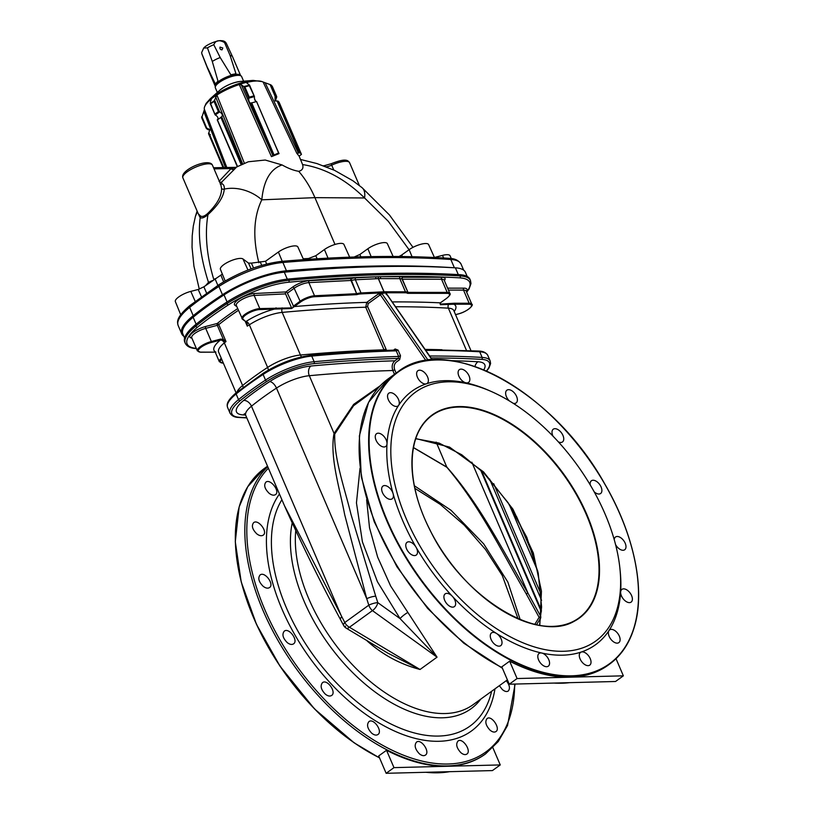 <?xml version="1.0" encoding="UTF-8"?>
<svg xmlns="http://www.w3.org/2000/svg" width="814" height="814" viewBox="0 0 814 814"><rect width="100%" height="100%" fill="white"/><g stroke="black" fill="none" stroke-linecap="round" stroke-linejoin="round"><path stroke-width="1.22" d="M236.172 167.521L221.784 181.99L221.795 183.75C223.657 184.351 224.481 186.141 224.267 189.102C223.748 196.581 218.315 205.087 207.957 214.621C204.69 217.45 202.106 218.498 200.173 217.755C197.863 236.477 200.641 258.018 208.496 282.366L212.24 280.667M208.496 282.366L205.769 285.429M204.874 106.146A32.713 9.809 -23.2 0 1 204.914 106.044A32.713 9.809 -23.2 0 1 212.098 98.25A32.713 9.809 -23.2 0 1 262.016 81.573A32.713 9.809 -23.2 0 1 262.118 81.614M299.125 156.146L301.455 154.375L300.152 152.727L296.795 153.276L299.125 156.146M275.437 101.038L276.719 96.652L272.334 86.416L270.757 84.829L276.719 96.652M276.597 97.68L275.091 96.266L275.051 100.834L278.022 101.089L279.11 102.238L278.602 102.656M296.795 153.276L263.105 82.01L270.757 84.829M275.193 96.205L275.62 95.503M301.455 154.375L279.11 102.238M248.738 98.179L248.708 98.25C248.626 101.109 249.328 102.747 250.814 103.154L256.532 101.547C255.047 101.129 254.355 99.501 254.426 96.642L249.318 85.663L244.872 86.915L249.257 97.151L253.703 95.899L254.436 96.571L248.738 98.179L249.257 97.151M250.692 103.215L273.189 155.372L271.459 156.644L279.039 153.602L278.235 153.124L273.189 155.372M248.708 98.25L243.691 86.549L249.542 85.205L246.978 83.16L247.202 82.306L247.873 83.822M271.459 156.644L239.275 84.534L241.249 84.768L243.691 86.549M275.631 145.971L279.039 153.602L278.368 153.49M246.978 83.16L247.202 82.306A32.886 9.849 156.8 0 1 262.22 81.644A32.886 9.849 156.8 0 1 263.105 82.01M278.642 153.134L256.532 101.547L278.592 153.022M249.318 85.663L249.41 84.941M244.872 86.915L244.19 86.711M251.658 102.737L273.992 154.874M206.837 128.347L207.214 129.222L206.115 128.063L201.73 117.837L206.797 128.246M201.73 117.837L204.436 109.503L226.811 167.511M202.828 118.986L201.638 117.216M211.233 100.091L210.918 99.298L210.287 103.602L214.316 100.712L216.89 95.024L244.465 163.472M204.914 106.044L204.833 106.237A32.886 9.849 156.8 0 1 210.918 99.298L211.304 99.878M242.094 164.326L221.713 116.789C222.924 115.12 222.222 113.482 219.617 111.884L215.303 114.967C217.908 116.575 218.61 118.203 217.409 119.882L221.937 116.687M217.409 119.882L237.607 166.636M210.663 103.775L215.222 114.947L215.049 114.011L218.406 111.599L214.021 101.374L210.663 103.775L210.287 103.266M214.021 101.374L214.316 100.712M219.526 111.864L218.406 111.599M219.037 181.38L231.115 168.569A2.147 1.77 -126.6 0 0 233.628 169.383M198.301 213.828L200.529 216.015C202.279 217.002 204.609 216.198 207.519 213.614C217.084 204.385 221.764 195.981 221.561 188.41L220.869 184.829L212.444 165.181A16.077 4.823 156.8 0 0 195.767 167.084A16.077 4.823 156.8 0 0 182.885 177.849L198.301 213.828M235.836 167.592L231.115 168.569L214.031 168.874M219.587 181.827A2.147 1.73 -146.3 0 0 221.784 181.99M220.614 184.239A2.147 1.974 97.2 0 0 221.795 183.75M207.519 213.614A2.147 0.824 -133.1 0 1 207.957 214.621C204.711 234.137 206.664 255.789 213.817 279.599M197.863 212.8L200.173 217.755A2.147 1.943 108.3 0 0 200.529 216.015M197.12 211.06L195.452 216.219L197.405 211.721M409.076 249.715L388.278 221.296L364.57 197.965A35.735 15.018 -50.2 0 0 362.057 187.668L389.448 214.967L412.993 247.344M298.718 171.306A100.407 77.167 89 0 1 314.926 197.649L364.57 197.965C345.36 179.172 324.694 168.04 302.584 164.57C303.663 168.122 302.37 170.37 298.718 171.306C293.783 170.523 288.237 168.406 282.092 164.947C270.401 168.925 263.644 180.545 261.803 199.817C253.602 216.758 252.615 237.729 258.862 262.729M302.584 164.57L298.982 155.8M204.833 106.237A32.886 9.849 156.8 0 0 204.436 109.503M201.862 116.524L206.766 128.266L208.17 129.741L210.043 129.843M223.046 167.572L208.516 133.659L209.91 129.558L206.878 128.225M208.974 133.14L223.728 167.562M210.388 134.615L209.605 134.809L208.516 133.659M209.605 134.809L223.647 167.562M239.275 84.534A32.886 9.849 156.8 0 0 216.89 95.024M213.543 167.745L235.846 167.348L248.341 161.762L265.222 160.032L282.092 164.947M334.992 244.454L314.926 197.649L261.803 199.817A35.735 26.852 -155.1 0 0 224.267 189.102A2.147 1.832 -178.4 0 1 221.561 188.41M451.292 258.537L450.04 255.749A12.505 3.744 156.8 0 0 442.48 255.382L434.422 257.458L428.622 244.587A12.505 3.744 156.8 0 0 420.98 244.241A12.505 3.744 156.8 0 0 409.137 249.674L401.74 254.975L402.391 256.532M399.023 256.502L401.74 254.975M393.131 256.461L387.362 243.651A12.505 3.744 156.8 0 0 379.711 243.305A12.505 3.744 156.8 0 0 367.877 248.738L359.9 254.456L360.887 256.827M354.161 257.021L359.9 254.456M349.664 257.173L343.925 244.434A12.505 3.744 156.8 0 0 336.284 244.088A12.505 3.744 156.8 0 0 324.44 249.522L315.812 255.718L317.063 258.75M308.791 259.279L308.475 258.526L315.812 255.718M308.475 258.526L303.205 258.781M303.591 259.646L297.873 246.937A12.505 3.744 156.8 0 0 290.232 246.601A12.505 3.744 156.8 0 0 278.388 252.035L265.506 261.263L266.636 264.001M265.506 261.263L251.384 263.115L253.561 267.969M251.109 268.854L248.494 263.085L251.384 263.115M248.494 263.085L242.989 258.974A12.505 3.744 156.8 0 0 229.487 261.396A12.505 3.744 156.8 0 0 220.411 269.332L225.132 280.942M201.445 296.744L198.199 289.479L190.802 291.392A12.505 3.744 156.8 0 0 175.366 301.607L180.708 314.723M198.199 289.479L203.887 286.813L222.354 274.104M223.626 281.817L220.859 275.071M217.877 285.419L214.977 278.653M206.573 293.071L203.887 286.813M286.447 270.797A1281.409 383.984 -23.2 0 1 454.385 267.775L450.824 259.473A1281.409 383.984 156.8 0 0 282.896 262.495L286.447 270.797A55.026 16.494 -23.2 0 0 222.466 294.739A196.53 58.893 -23.2 0 0 193.213 315.7A55.026 16.494 -23.2 0 0 181.715 333.811L178.154 325.508A55.026 16.494 156.8 0 1 189.662 307.397L193.213 315.7M183.832 336.274A55.026 16.494 -23.2 0 1 181.715 333.811M263.594 132.977A14.296 4.284 -23.2 0 1 264.672 133.12M265.974 136.142A14.296 4.284 -23.2 0 1 265.323 137.027M217.328 92.44L215.354 87.841A14.296 4.284 -23.2 0 1 215.252 87.352A14.296 4.284 -23.2 0 1 216.738 84.595A14.296 4.284 -23.2 0 1 230.057 77.025A14.296 4.284 -23.2 0 1 241.351 76.17A14.296 4.284 -23.2 0 1 241.636 76.577L243.6 81.176M215.252 87.352L215.191 85.867A13.757 4.121 -23.2 0 1 216.626 83.211A13.757 4.121 -23.2 0 1 229.446 75.926A13.757 4.121 -23.2 0 1 240.313 75.102L241.351 76.17M215.323 83.923L217.979 81.115L215.323 83.923L207.143 66.901L201.862 53.744A13.319 3.989 156.8 0 0 201.943 54.08L207.224 67.501A13.757 4.121 -23.2 0 1 207.143 66.901M217.979 81.115L212.291 61.457L207.448 47.853L203.683 48.067L201.638 52.595L201.862 53.744M212.291 61.457A13.757 4.121 -23.2 0 1 220.207 57.55L230.83 74.766L235.958 73.728L230.83 74.766M235.958 73.728L230.128 55.535L224.542 42.542C219.231 39.56 215.639 40.293 213.787 44.719L220.207 57.55M230.128 55.535A13.757 4.121 -23.2 0 1 232.509 56.665A13.757 4.121 -23.2 0 1 232.529 56.695L240.496 75.285M215.201 86.121L207.234 67.542A13.757 4.121 -23.2 0 1 207.224 67.501M222.802 48.006L222.039 49.827C220.38 49.766 219.709 48.86 220.004 47.11L222.802 48.006M380.606 278.632L378.408 278.632L384.045 291.788L405.423 291.799L399.786 278.642L380.606 278.632A1.425 1.119 90 0 1 381.044 276.689L400.234 276.699A12.861 3.856 -23.2 0 1 402.777 277.269L441.992 277.289A12.861 3.856 -23.2 0 1 444.373 280.596M384.045 291.788A0.712 0.56 90 0 1 383.821 292.765L360.826 293.905A10.724 3.215 156.8 0 0 357.173 294.526A2.147 0.641 -23.2 0 1 356.44 294.658L314.326 296.744A10.724 3.215 156.8 0 0 300.519 302.065L291.595 308.516L259.605 309.574A10.724 3.215 156.8 0 0 247.466 313.787A10.724 3.215 156.8 0 0 243.264 319.403L247.09 322.853L247.293 326.16L246.54 322.72L245.441 321.286M405.209 292.775A0.712 0.56 90 0 0 405.423 291.799A11.437 3.429 -23.2 0 1 407.692 292.307A0.712 0.672 126.1 0 1 407.326 293.243A10.724 3.215 156.8 0 0 405.209 292.775L383.821 292.765A0.712 0.529 87.2 0 0 383.984 291.788L378.337 278.632A1.425 1.058 87 0 1 378.683 276.719L381.044 276.689A1278.55 383.119 156.8 0 1 459.696 277.859A52.167 15.629 156.8 0 1 466.585 291.992M378.408 278.632A1.425 1.119 90.1 0 1 378.815 276.719M440.567 302.666L446.693 298.29C449.806 295.635 450.864 293.996 449.847 293.386A11.437 3.429 -23.2 0 0 447.181 292.389A0.712 0.56 90 0 1 446.967 293.366L407.753 293.345A0.712 0.56 90 0 0 407.977 292.379L447.181 292.389L441.544 279.233L402.34 279.212L407.977 292.379L402.055 279.151A1.425 1.343 126.1 0 1 402.777 277.269A1.425 1.119 90 0 0 402.34 279.212L402.055 279.151A11.437 3.429 156.8 0 0 399.786 278.642A1.425 1.119 90 0 1 400.234 276.699M440.13 302.991L440.303 304.11A0.712 0.57 86.1 0 1 440.354 304.721L440.323 302.839A1258.179 377.014 -23.2 0 0 392.195 301.923M439.957 303.307L440.303 304.11L454.049 303.246A0.712 0.56 90 0 1 453.825 304.222L440.354 304.721M425.987 360.663L380.352 294.81L378.449 293.895L385.795 292.877L386.365 294.658M384.289 350.458L365.72 307.214L366.748 302.37A1.425 0.824 -125.9 0 1 368.203 303.602L380.352 294.81A1.425 0.6 -34.7 0 1 382.081 293.834L427.655 359.605L431.817 359.503L385.795 292.877M427.655 359.605L427.523 360.449M368.203 303.602L367.592 306.512L386.569 350.366M393.528 350.142L395.116 348.982L398.097 350.122L400.508 355.759L399.684 359.635L396.367 362.047C394.19 364.011 393.64 366.605 394.719 369.8L396.133 373.107M394.475 374.298L392.847 370.512L394.719 369.8M379.059 387.016L353.591 405.698L334.727 434.066C333.984 458.699 344.475 487.678 350.987 514.387L375.722 596.214A7.143 1.76 162.2 0 0 366.738 598.707L344.688 514.692C339.55 487.606 329.619 456.858 334.045 433.424L309.31 375.702A1254.608 375.946 156.8 0 1 392.847 370.512C391.493 366.514 392.185 363.278 394.902 360.816L398.229 358.414L398.636 356.471L400.508 355.759M246.744 417.694A1266.757 379.589 156.8 0 1 239.662 417.328A40.374 12.098 156.8 0 1 240.079 400.773A181.888 54.497 156.8 0 1 266.88 381.379A40.374 12.098 156.8 0 1 313.838 363.644A1266.757 379.589 156.8 0 1 398.229 358.414A1.425 0.824 -125.9 0 1 399.684 359.635M266.88 381.379A1.425 0.692 -123.2 0 1 265.527 380.077A41.809 12.525 -23.2 0 1 314.153 361.711A1268.181 380.016 -23.2 0 1 398.636 356.471L396.225 350.834L394.729 350.264M386.304 293.701L386.263 293.722A1.425 0.6 -34.7 0 1 386.609 293.864L432.417 359.961M432.397 359.971L431.817 359.503M509.645 661.182L501.811 666.839L509.259 684.208L517.083 678.54L509.645 661.182A180.454 103.439 -125.9 0 0 570.227 677.187L517.083 678.54M637.789 579.995A180.454 103.439 -125.9 0 1 609.381 664.275L608.2 665.14A180.454 103.439 -125.9 0 1 570.227 677.187L623.361 675.834L615.537 681.491L509.259 684.208M616.025 658.699L623.361 675.834M509.269 400.854A7.865 4.508 -125.9 0 1 506.898 390.191A7.865 4.508 -125.9 0 1 515.16 393.925A7.865 4.508 -125.9 0 1 516.117 402.93A7.865 4.508 -125.9 0 1 513.217 403.296M620.003 569.383L620.237 571.743A156.512 89.713 -125.9 0 1 620.655 592.022A7.865 4.508 -125.9 0 1 621.906 589.377A7.865 4.508 -125.9 0 1 630.168 593.101A7.865 4.508 -125.9 0 1 631.125 602.106A7.865 4.508 -125.9 0 1 624.409 600.162A7.865 4.508 -125.9 0 1 620.655 592.022A156.512 89.713 -125.9 0 1 608.964 630.596A7.865 4.508 -125.9 0 1 609.635 629.883A7.865 4.508 -125.9 0 1 617.887 633.618A7.865 4.508 -125.9 0 1 618.854 642.622A7.865 4.508 -125.9 0 1 612.739 641.218A7.865 4.508 -125.9 0 1 608.964 630.596A156.512 89.713 -125.9 0 1 581.267 652.024A7.865 4.508 -125.9 0 1 589.194 656.695A7.865 4.508 -125.9 0 1 589.763 665.13A7.865 4.508 -125.9 0 1 583.648 663.725A7.865 4.508 -125.9 0 1 580.545 652.39A7.865 4.508 -125.9 0 1 581.267 652.024A156.512 89.713 -125.9 0 1 541.778 653.032A7.865 4.508 -125.9 0 1 548.483 659.075A7.865 4.508 -125.9 0 1 548.29 666.188A7.865 4.508 -125.9 0 1 542.175 664.784A7.865 4.508 -125.9 0 1 539.072 653.449A7.865 4.508 -125.9 0 1 541.778 653.032A156.512 89.713 -125.9 0 1 496.509 633.465A7.865 4.508 -125.9 0 1 501.516 639.885A7.865 4.508 -125.9 0 1 500.752 645.644A7.865 4.508 -125.9 0 1 494.637 644.24A7.865 4.508 -125.9 0 1 491.534 632.905A7.865 4.508 -125.9 0 1 496.509 633.465A156.512 89.713 -125.9 0 1 452.36 596.316A7.865 4.508 -125.9 0 1 454.385 606.623A7.865 4.508 -125.9 0 1 448.28 605.219A7.865 4.508 -125.9 0 1 445.166 593.884A7.865 4.508 -125.9 0 1 452.36 596.316A156.512 89.713 -125.9 0 1 416.046 547.222A7.865 4.508 -125.9 0 1 416.249 555.067A7.865 4.508 -125.9 0 1 410.134 553.662A7.865 4.508 -125.9 0 1 407.031 542.327A7.865 4.508 -125.9 0 1 416.046 547.222A156.512 89.713 -125.9 0 1 393.101 493.671A7.865 4.508 -125.9 0 1 392.144 498.829A7.865 4.508 -125.9 0 1 386.029 497.425A7.865 4.508 -125.9 0 1 382.926 486.09A7.865 4.508 -125.9 0 1 388.532 487.087A7.865 4.508 -125.9 0 1 393.101 493.671A156.512 89.713 -125.9 0 1 387.006 443.813A7.865 4.508 -125.9 0 1 385.744 446.459A7.865 4.508 -125.9 0 1 379.629 445.055A7.865 4.508 -125.9 0 1 376.526 433.72A7.865 4.508 -125.9 0 1 383.241 435.663A7.865 4.508 -125.9 0 1 387.006 443.813A156.512 89.713 -125.9 0 1 398.697 405.24A7.865 4.508 -125.9 0 1 398.026 405.942A7.865 4.508 -125.9 0 1 391.91 404.538A7.865 4.508 -125.9 0 1 388.807 393.203A7.865 4.508 -125.9 0 1 396.55 396.265A7.865 4.508 -125.9 0 1 398.697 405.24A156.512 89.713 -125.9 0 1 426.394 383.811A7.865 4.508 -125.9 0 1 420.991 382.041A7.865 4.508 -125.9 0 1 417.897 370.706A7.865 4.508 -125.9 0 1 426.149 374.43A7.865 4.508 -125.9 0 1 427.106 383.445A7.865 4.508 -125.9 0 1 426.394 383.811A156.512 89.713 -125.9 0 1 465.873 382.804A7.865 4.508 -125.9 0 1 462.464 380.983A7.865 4.508 -125.9 0 1 459.361 369.648A7.865 4.508 -125.9 0 1 467.623 373.372A7.865 4.508 -125.9 0 1 468.579 382.387A7.865 4.508 -125.9 0 1 465.873 382.804A156.512 89.713 -125.9 0 1 489.092 390.517L491.259 391.473A153.653 88.075 -125.9 0 1 614.428 540.343A153.653 88.075 -125.9 0 1 620.003 569.383A153.653 88.075 -125.9 0 1 541.402 648.829A153.653 88.075 -125.9 0 1 406.379 519.078A153.653 88.075 -125.9 0 1 491.259 391.473M614.244 539.692A7.865 4.508 -125.9 0 1 615.506 537.006A7.865 4.508 -125.9 0 1 623.768 540.73A7.865 4.508 -125.9 0 1 624.725 549.745A7.865 4.508 -125.9 0 1 615.577 544.617M590.231 484.92A7.865 4.508 -125.9 0 1 591.402 480.769A7.865 4.508 -125.9 0 1 599.664 484.493A7.865 4.508 -125.9 0 1 600.62 493.508A7.865 4.508 -125.9 0 1 594.189 491.829M552.991 436.151A7.865 4.508 -125.9 0 1 553.266 429.212A7.865 4.508 -125.9 0 1 561.528 432.936A7.865 4.508 -125.9 0 1 562.484 441.951A7.865 4.508 -125.9 0 1 558.343 441.86M366.626 499.694L369.525 527.838L377.665 557.152L390.618 585.968L437.047 657.173L400.03 618.589L377.421 581.725L362.434 541.921L356.451 502.879L360.012 468.274M284.473 505.718L344.8 622.527A7.143 4.477 -133.9 0 0 349.45 627.248L420.034 669.484L437.047 657.173L372.436 610.612L349.45 627.248A7.143 3.042 121.1 0 1 346.204 628.164L387.718 653.082L420.034 669.484C400.468 664.326 383.028 654.985 367.694 641.452L366.778 640.537M287.24 642.602C282.824 638.095 281.827 634.289 284.259 631.176C288.909 627.207 298.769 640.679 293.539 643.864C291.829 644.932 289.733 644.505 287.24 642.602M325.356 694.169C320.991 689.631 320.034 685.805 322.466 682.681C327.126 678.703 336.833 692.297 331.603 695.471C329.904 696.53 327.818 696.102 325.356 694.169M371.723 733.19C367.419 728.611 366.473 724.765 368.895 721.652C373.534 717.704 383.089 731.399 377.91 734.543C376.221 735.591 374.155 735.134 371.723 733.19M419.281 753.713C415.028 749.104 414.092 745.248 416.483 742.154C421.052 738.257 430.504 752.024 425.396 755.117C423.728 756.155 421.693 755.687 419.281 753.713M460.805 752.614C456.583 747.985 455.637 744.138 457.987 741.086C462.464 737.25 471.855 751.047 466.839 754.079C465.201 755.087 463.186 754.609 460.805 752.614M489.957 730.077C485.744 725.427 484.788 721.591 487.067 718.579C491.453 714.814 500.864 728.601 495.93 731.572C494.322 732.569 492.328 732.071 489.957 730.077M506.277 680.667C509.676 685.134 510.327 688.593 508.231 691.045C506.654 692.012 504.68 691.503 502.309 689.509L499.358 685.683M375.722 596.214L377.798 602.655A7.143 3.419 -54.4 0 1 372.436 610.612A7.143 3.643 -118.7 0 1 368.793 605.168L344.8 622.527A7.143 2.615 -27.9 0 0 343.579 625.396A7.143 7.143 0 0 0 346.204 628.164L346.204 628.164A7.143 3.042 121.1 0 1 345.38 626.119M244.973 414.194A7.143 5.84 -86.7 0 0 243.294 414.926A35.378 10.602 -23.2 0 1 243.661 400.427A176.882 53.002 -23.2 0 1 269.729 381.573A35.378 10.602 -23.2 0 1 310.867 366.025A7.143 5.006 84.7 0 0 309.31 375.702A28.225 8.455 156.8 0 0 276.475 388.095A169.729 50.865 156.8 0 0 251.465 406.196L341.727 616.798A7.143 2.625 152.1 0 0 340.537 619.647C320.126 581.684 301.475 543.813 284.605 506.033L245.736 415.354L244.383 413.736M334.727 434.066A7.143 5.22 -153.3 0 0 334.045 433.424L353.652 404.385L380.301 385.694M407.6 612.576A7.143 1.231 -37 0 0 400.03 618.589L377.798 602.655A7.143 1.76 -17.8 0 0 368.793 605.168L366.738 598.707L276.475 388.095A7.143 3.47 56.8 0 0 269.729 381.573M195.329 324.867L195.859 326.119A53.602 16.066 -23.2 0 0 185.277 343.264L184.737 342.012A53.602 16.066 -23.2 0 1 195.329 324.867A195.106 58.466 -23.2 0 1 226.445 302.35A53.602 16.066 -23.2 0 1 288.38 279.039A1279.974 383.547 -23.2 0 1 459.656 274.674A53.602 16.066 -23.2 0 1 469.943 279.253L470.482 280.515A53.602 16.066 -23.2 0 0 460.195 275.926A1.425 1.17 93.3 0 1 459.696 277.859M184.605 338.064L182.835 333.923A52.167 15.629 -23.2 0 1 193.132 317.236A193.671 58.038 -23.2 0 1 224.023 294.882A52.167 15.629 -23.2 0 1 284.31 272.202A1278.55 383.119 -23.2 0 1 455.392 267.837A52.167 15.629 -23.2 0 1 465.415 272.303L467.185 276.434M413.441 447.517L446.906 467.144C481.227 506.094 502.91 551.159 527.94 593.111L540.822 616.585L539.122 617.358L526.251 593.874C501.617 551.709 480.27 506.786 446.876 467.277L413.42 447.629M436.172 442.094L446.876 467.277M534.788 624.369L539.122 617.358A1.425 1.18 31.7 0 0 540.822 617.653M414.357 485.755L451.068 510.307L483.719 543.915L507.855 582.071L520.207 619.658M518.06 618.752L502.269 575.498L485.388 549.348L464.285 525.162L440.262 504.385L414.906 488.39M540.801 617.806L536.518 624.755M537.83 571.255L509.126 504.293M415.781 438.553L449.521 447.089L483.567 471.927L512.912 509.116L533.323 553.021L541.452 591.208L539.794 625.386M516.493 516.422L534.391 558.18M223.016 340.272L223.382 339.479L226.017 341.554L220.828 340.018L211.406 342.45A10.724 3.215 156.8 0 0 199.847 348.25A10.724 3.215 156.8 0 0 200.783 352.136L215.903 352.147A0.712 0.56 90 0 1 215.629 352.228L215.629 352.228A0.712 0.56 90 0 1 215.364 352.147M211.406 342.45L211.355 341.524L220.248 339.194L220.299 340.12A31.807 9.534 -23.2 0 0 215.903 352.147L200.509 352.228A0.712 0.56 90 0 1 200.213 352.116M243.162 387.342A7.143 4.681 51 0 0 242.603 385.51L224.338 342.898A3.571 2.34 -129 0 0 220.828 340.018L220.848 339.082L223.382 339.479L217.318 325.325L205.718 328.368A11.437 3.429 156.8 0 0 191.717 337.698L191.697 337.657M191.87 338.075A12.861 3.856 -23.2 0 1 192.206 333.058A12.861 3.856 -23.2 0 1 205.616 326.506L217.216 323.473A1.425 0.611 -104.7 0 0 217.318 325.325L218.763 324.633L226.017 341.554A169.729 50.865 156.8 0 0 224.338 342.898A28.225 8.455 156.8 0 0 218.61 352.055L218.559 351.933M220.248 339.194L220.848 339.082M237.678 308.608A171.164 51.292 -23.2 0 0 217.216 323.473A1.425 0.916 -128.5 0 1 218.763 324.633A169.729 50.865 156.8 0 1 238.41 310.327M276.038 307.794A0.712 0.529 87.2 0 1 275.844 308.76A31.807 9.534 -23.2 0 0 246.143 321.428A0.712 0.672 -54.8 0 1 245.462 321.388L242.592 319.353A0.712 0.672 -54.8 0 1 242.369 319.088A11.437 3.429 -23.2 0 1 241.951 318.589A11.437 3.429 -23.2 0 1 247.69 312.617A11.437 3.429 -23.2 0 1 259.788 308.598L291.575 307.906L285.561 293.885A1.425 1.058 87.2 0 1 285.938 291.941L292.684 287.057A12.861 3.856 -23.2 0 1 309.249 280.677L351.373 278.581A12.861 3.856 -23.2 0 1 355.749 277.839L378.683 276.719M246.54 322.72L247.09 322.853M245.523 321.428A0.712 0.631 -46.2 0 0 246.286 321.591A3.571 1.73 56.8 0 1 249.349 324.806A169.729 50.865 156.8 0 0 247.293 326.16L245.156 321.174M291.575 307.906A0.712 0.519 90.7 0 1 291.595 308.516M293.071 306.4L299.786 301.445A11.437 3.429 -23.2 0 1 314.509 295.777L308.872 282.621A11.437 3.429 156.8 0 0 294.149 288.288L287.403 293.172L293.874 306.939M293.569 305.952L294.302 306.563A1258.179 377.014 -23.2 0 1 366.748 302.37L378.449 293.895M287.403 293.172A1.425 0.824 54.1 0 0 285.938 291.941L254.528 293.498A1.425 1.058 -92.8 0 0 254.151 295.441A11.437 3.429 156.8 0 0 242.043 299.45A11.437 3.429 156.8 0 0 236.314 305.433L236.294 305.382M314.326 296.744A0.712 0.529 87.2 0 0 314.509 295.777L356.634 293.681L350.997 280.525A1.425 1.058 87.2 0 1 351.373 278.581A1.425 0.6 75.2 0 0 351.485 280.443L308.872 282.621A1.425 1.058 87.2 0 1 309.249 280.677M378.337 278.632L375.987 278.754A1.425 1.058 87.2 0 1 376.363 276.811A1278.55 383.119 156.8 0 0 288.614 282.234A52.167 15.629 156.8 0 0 228.327 304.914A193.671 58.038 156.8 0 0 197.436 327.269A52.167 15.629 156.8 0 0 196.286 348.361M485.337 754.049A180.454 103.439 -125.9 0 1 485.083 754.232A180.454 103.439 -125.9 0 1 447.11 766.279A180.454 103.439 -125.9 0 1 386.528 750.274L378.703 755.931L386.141 773.3L393.976 767.633L386.528 750.274M492.857 747.669L500.254 764.926L492.429 770.583L386.141 773.3M500.254 764.926L393.976 767.633M263.187 586.324C258.73 581.857 257.692 578.072 260.083 574.979C264.692 571.052 274.705 584.411 269.495 587.576C267.806 588.634 265.7 588.217 263.187 586.324M256.848 533.913C252.36 529.466 251.292 525.712 253.632 522.659C258.17 518.772 268.294 532.051 263.156 535.174C261.477 536.212 259.371 535.795 256.848 533.913M269.2 493.345C264.692 488.909 263.594 485.185 265.883 482.163C270.34 478.337 280.515 491.575 275.458 494.637C273.809 495.655 271.723 495.227 269.2 493.345M278.022 101.089L300.152 152.727M299.308 152.767L277.198 101.18M275.091 96.266L270.075 84.564M265.181 82.835L298.423 153.124M241.249 84.768L272.924 155.698M254.416 98.453L255.688 101.312M249.532 85.226L254.263 96.276M242.796 164.286L215.618 96.785M241.188 164.754L220.808 117.196M214.601 100.183L219.617 111.884M325.264 166.443A2.147 1.648 -91 0 0 324.033 165.751L331.217 163.726C346.113 157.855 347.954 160.399 349.593 162.708A16.077 4.823 156.8 0 0 331.685 165.161L331.298 163.797M333.76 169.994L331.685 165.161A7.143 2.137 -23.2 0 1 326.241 166.819M225.478 167.531L203.876 111.559M443.63 257.997L442.48 255.382M412.057 256.705L409.137 249.674M371.143 256.603L367.877 248.738M328.022 258.13L324.44 249.522M282.244 261.314L278.388 252.035M261.711 265.344L260.154 261.701M247.965 270.044L242.989 258.974M195.197 301.394L190.802 291.392M280.911 261.559A2.147 1.516 85.1 0 1 281.42 261.386A2.147 1.516 85.1 0 1 282.896 262.495A55.026 16.494 156.8 0 0 218.905 286.436L222.466 294.739M449.389 258.353A2.147 1.76 93.8 0 1 450.824 259.473A55.026 16.494 156.8 0 1 461.09 264.163C457.142 257.957 450.264 258.587 449.389 258.353C399.399 255.047 343.406 256.054 281.42 261.386C260.918 263.919 240.099 271.703 218.946 284.727A2.147 1.018 -123 0 1 219.2 284.646M189.845 305.586L218.946 284.727A2.147 1.018 -123 0 0 218.905 286.436A196.53 58.893 156.8 0 0 189.662 307.397A2.147 1.384 -128.7 0 1 189.845 305.586C175.071 318.091 177.421 322.578 178.154 325.508M213.787 44.719A13.319 3.989 156.8 0 0 207.448 47.853M203.683 48.067C207.01 44.058 218.691 39.978 221.164 40.7C223.708 40.639 225.468 41.606 226.434 43.59A13.319 3.989 156.8 0 0 224.542 42.542M219.841 90.201C225.763 85.501 232.57 82.59 240.252 81.451A14.886 4.457 156.8 0 0 219.841 90.201L210.175 98.83L206.095 103.409L204.863 106.166M240.252 81.451L253.164 80.403A31.339 9.392 156.8 0 0 210.175 98.83M447.608 288.146L463.97 288.156A12.861 3.856 -23.2 0 1 466.351 291.453M446.54 298.341A10.724 3.215 156.8 0 0 446.967 293.366M449.847 293.386L444.21 280.219A11.437 3.429 156.8 0 0 441.544 279.233A1.425 1.119 90 0 1 441.992 277.289M448.636 303.632A0.712 0.57 87.3 0 1 448.616 304.385A3.571 2.92 -86.7 0 0 448.372 308.16A1254.608 375.946 156.8 0 0 395.543 306.756M454.049 303.246L469.169 303.256A0.712 0.56 90 0 1 468.945 304.222L453.825 304.222A31.807 9.534 -23.2 0 1 454.192 311.477M455.545 314.631L458.323 313.909A10.724 3.215 156.8 0 0 469.882 308.109A10.724 3.215 156.8 0 0 468.945 304.222M463.97 288.156A1.425 1.119 90 0 0 463.532 290.099L469.169 303.256A11.437 3.429 -23.2 0 1 471.835 304.253L466.198 291.086A11.437 3.429 156.8 0 0 463.532 290.099L448.443 290.089M450.885 360.653A1261.751 378.093 -23.2 0 1 478.001 361.762A35.378 10.602 -23.2 0 1 483.76 369.871M478.001 361.762A7.143 5.84 -86.7 0 0 475 366.524M486.416 371.001A40.374 12.098 156.8 0 0 481.634 359.361A1266.757 379.589 156.8 0 0 431.013 357.946M425.244 349.623L478.764 351.038C479.761 351.2 484.961 350.844 487.769 355.362A41.809 12.525 156.8 0 0 479.721 351.78L482.142 357.427A1.425 1.17 93.3 0 1 481.634 359.361M429.67 356.003A1268.181 380.016 -23.2 0 1 482.142 357.427A41.809 12.525 -23.2 0 1 490.191 360.999L490.598 363.563L488.99 367.948L486.599 371.082M478.764 351.038A1.425 1.17 93.3 0 1 479.721 351.78A1268.181 380.016 156.8 0 0 425.763 350.366M425.101 349.42A1254.608 375.946 -23.2 0 1 441.982 349.735M466.483 350.437L448.372 308.16A28.225 8.455 156.8 0 1 453.805 310.582L453.744 310.46M381.349 292.989L382.081 293.834M502.431 668.284L463.777 643.192L427.615 608.384L396.906 566.717L374.175 521.632L361.294 476.831L359.35 435.968L368.559 402.34L388.278 378.785A180.454 103.439 54.1 0 0 377.391 527.96A180.454 103.439 54.1 0 0 502.157 667.643M553.988 683.068A180.454 103.439 54.1 0 0 569.495 682.671M395.116 348.982A1.425 0.824 54.1 0 1 395.034 350.173L395.238 350.091C368.335 350.865 340.181 352.615 310.755 355.331A1.425 0.997 -95.3 0 1 311.731 356.074A1268.181 380.016 156.8 0 1 396.225 350.834L398.097 350.122M301.546 356.878A7.143 5.006 84.7 0 1 300.447 355.016A1254.608 375.946 -23.2 0 1 383.984 349.837L385.856 349.125M268.376 370.095A7.143 3.47 56.8 0 0 267.613 367.419A28.225 8.455 -23.2 0 1 300.447 355.016L282.183 312.403A28.225 8.455 156.8 0 0 249.349 324.806L267.613 367.419A169.729 50.865 -23.2 0 0 242.603 385.51A28.225 8.455 -23.2 0 0 236.925 392.216M367.592 306.512L365.72 307.214A1254.608 375.946 156.8 0 0 282.183 312.403A3.571 2.503 84.7 0 1 282.163 308.638A0.712 0.519 89.6 0 0 282.193 307.875M357.173 294.526L357.122 293.6A11.437 3.429 -23.2 0 1 361.009 292.938L355.372 279.772A11.437 3.429 156.8 0 0 351.485 280.443L356.634 293.681A0.712 0.529 87.2 0 1 356.44 294.658M383.984 291.788L361.009 292.938A0.712 0.529 87.2 0 1 360.826 293.905M388.278 378.785L397.802 371.896C446.184 332.59 552.879 390.435 604.619 483.689C633.577 533.17 645.299 587.576 634.971 624.847C630.29 642.083 621.764 655.229 609.381 664.275A180.454 103.439 -125.9 0 1 386.915 521.062A180.454 103.439 -125.9 0 1 397.802 371.896A180.454 103.439 -125.9 0 1 486.741 371.255M387.383 520.889A180.098 103.225 54.1 0 0 620.665 653.194A180.098 103.225 54.1 0 0 503.428 379.66A180.098 103.225 54.1 0 0 387.383 520.889M586.823 514.468A125.427 71.897 -125.9 0 1 506.003 612.83A125.427 71.897 -125.9 0 1 424.348 422.334A125.427 71.897 -125.9 0 1 586.823 514.468M295.747 530.728A133.282 76.394 54.1 0 0 357.977 670.38A133.282 76.394 54.1 0 0 473.158 704.639L507.397 679.863M480.809 699.094A135.378 77.595 -125.9 0 1 357.845 677.604A135.378 77.595 -125.9 0 1 292.185 523.046M281.898 499.715A148.84 85.317 54.1 0 0 347.375 693.569A148.84 85.317 54.1 0 0 491.625 691.269M494.963 688.858A153.643 88.065 -125.9 0 1 345.736 698.229A153.643 88.065 -125.9 0 1 279.456 494.006M268.396 468.223A179.07 102.645 54.1 0 0 342.389 716.615A179.07 102.645 54.1 0 0 514.672 684.065M515.12 684.055L507.549 725.467L498.26 741.544L485.592 753.866A180.454 103.439 -125.9 0 1 300.224 674.012A180.454 103.439 -125.9 0 1 267.745 466.697M243.661 400.427A7.143 4.681 51 0 1 251.465 406.196A28.225 8.455 156.8 0 0 245.736 415.354M245.594 415.059A1261.751 378.093 -23.2 0 1 243.294 414.926M310.867 366.025A1261.751 378.093 -23.2 0 1 394.902 360.816M240.079 400.773A1.425 0.936 -129 0 1 238.522 399.623A183.313 54.935 -23.2 0 1 265.527 380.077L263.105 374.44A1.425 0.692 -123.2 0 1 263.136 373.29A1.425 0.692 -123.2 0 1 263.39 373.239M230.036 413.176A41.809 12.525 -23.2 0 1 238.522 399.623L236.101 393.986A41.809 12.525 156.8 0 0 227.615 407.539L230.036 413.176C232.875 417.714 238.105 417.338 239.041 417.501A1.425 1.17 93.3 0 0 239.662 417.328M313.838 363.644A1.425 0.997 -95.3 0 0 314.153 361.711L311.731 356.074A41.809 12.525 156.8 0 0 263.105 374.44A183.313 54.935 156.8 0 0 236.101 393.986A1.425 0.936 -129 0 1 236.223 392.775C225.305 402.106 227.086 405.464 227.615 407.539M458.292 274.593L455.392 267.837M287.291 279.151L284.31 272.202M227.055 301.953L224.023 294.882M196.123 324.216L193.132 317.236M526.251 593.874L527.94 593.111L471.835 462.21M481.573 470.807L541.463 610.531M541.595 600.366L489.58 479.019M493.691 483.669L541.32 594.78M197.436 327.269A1.425 0.946 50.8 0 1 195.859 326.119A195.106 58.466 -23.2 0 1 226.984 303.602L226.445 302.35M228.327 304.914A1.425 0.682 57 0 1 226.984 303.602A53.602 16.066 -23.2 0 1 288.919 280.291A1279.974 383.547 -23.2 0 1 460.195 275.926L459.656 274.674M288.614 282.234A1.425 0.997 84.7 0 0 288.919 280.291L288.38 279.039M221.693 359.249A10.724 3.215 156.8 0 0 222.761 363.003A0.712 0.56 90 0 1 222.202 362.983M222.761 363.003L223.301 363.003M223.341 363.095L219.342 361.731A11.437 3.429 -23.2 0 1 221.296 358.323M200.783 352.136A0.712 0.56 90 0 1 200.509 352.228L197.354 350.865A11.437 3.429 -23.2 0 1 211.355 341.524L205.718 328.368A1.425 0.611 -104.7 0 1 205.616 326.506M236.833 306.634L234.931 305.291A1.425 1.343 125.2 0 1 236.274 305.372M234.931 305.291A12.861 3.856 -23.2 0 1 239.967 298.565A12.861 3.856 -23.2 0 1 254.528 293.498M285.561 293.885L254.151 295.441L259.788 308.598A0.712 0.529 87.2 0 1 259.605 309.574M236.314 305.433L242.592 319.353A0.712 0.672 -54.8 0 0 243.264 319.403M292.684 287.057A1.425 0.824 54.1 0 1 294.149 288.288L300.519 302.065M375.987 278.754L355.372 279.772A1.425 1.058 87.2 0 1 355.749 277.839M267.521 466.168L264.489 468.376A180.454 103.439 54.1 0 0 250.865 610.917A180.454 103.439 54.1 0 0 379.497 757.803M425.895 772.283A180.454 103.439 54.1 0 0 449.603 771.682M379.507 757.824A180.098 103.225 -125.9 0 1 236.07 552.655M517.399 618.579A125.071 71.683 54.1 0 0 578.805 618.04A125.071 71.683 54.1 0 0 586.355 514.652A125.071 71.683 54.1 0 0 432.163 415.394A125.071 71.683 54.1 0 0 412.454 473.555M272.283 86.315L271.011 84.982M278.673 153.052L256.563 101.485M254.416 96.469L249.542 85.083M251.719 102.9L250.814 103.175M237.352 166.778L217.246 119.862M215.069 114.774L210.266 103.571M212.444 165.181C209.218 157.346 179.497 170.014 182.885 177.849M220.869 184.829L220.299 184.218M323.453 165.761L324.033 165.751M359.361 185.49L349.593 162.708M300.732 159.513L316.941 163.563L334.585 170.37L352.879 180.749L362.057 187.668M195.452 216.209L193.294 226.099L192.216 235.765L192.033 247.191L193.936 266.168L199.288 289.153M463.665 270.156L461.09 264.163M226.434 43.59L232.509 56.665M201.638 52.595L201.943 54.08M253.164 80.403L262.139 81.614M446.693 298.29L440.476 302.788M471.835 304.253C474.226 304.772 467.44 311.752 458.231 313.97L455.555 314.672M487.769 355.362L490.191 360.999M470.97 350.631L453.805 310.582M551.76 683.119L570.583 682.641M236.101 392.867L218.61 352.055M343.579 625.396L340.537 619.647M310.755 355.331C295.024 357.366 279.161 363.349 263.136 373.29L236.223 392.775M246.835 417.908L239.041 417.501M466.676 292.216L469.057 288.96L470.98 283.567L470.482 280.515M541.381 611.802L480.525 469.82M539.56 625.345L541.605 606.918L538.207 573.005L526.8 537.332L507.987 502.574L483.73 472.914L461.721 454.741L439.102 443.091L415.72 438.726M185.277 343.264C186.966 346.581 190.72 348.361 196.52 348.596M219.342 361.731L215.272 352.228M197.354 350.865L191.717 337.698M246.571 322.792L245.584 321.489M485.592 753.866L485.083 754.232M264.489 468.376L247.731 486.721L239.153 506.888L235.287 541.758L241.209 581.888L256.491 624.389L280.006 666.178L314.489 708.902L354.151 742.836L379.568 757.956M425.447 772.293L449.766 771.672M432.163 415.394C406.532 432.844 405.321 481.807 429.609 529.171C462.739 599.267 543.63 647.211 578.805 618.04"/></g></svg>
